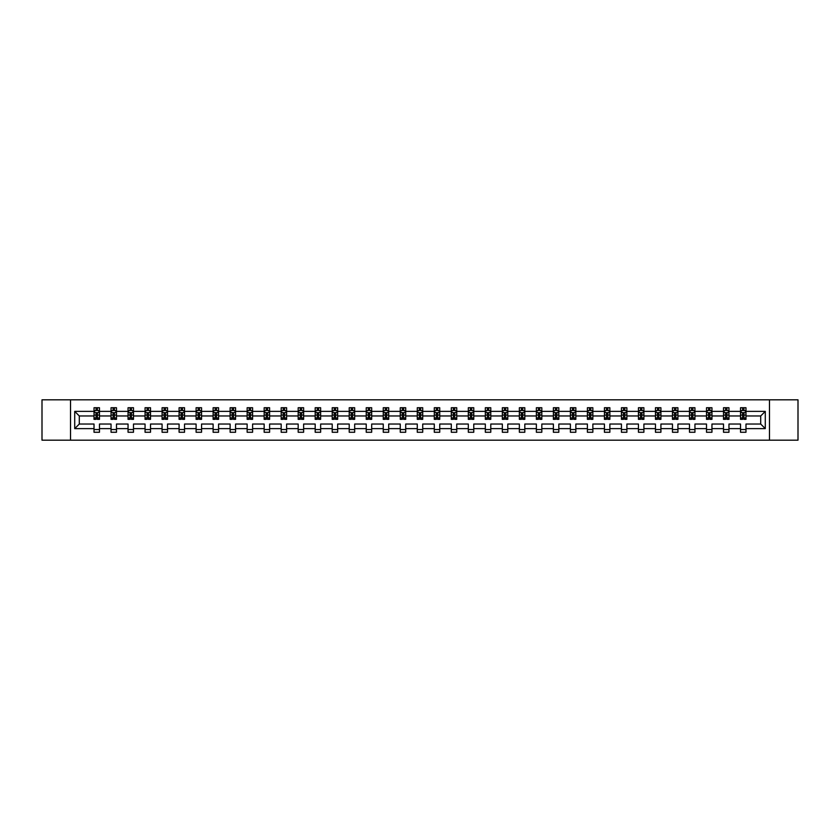 <?xml version="1.0" encoding="UTF-8"?>
<svg xmlns="http://www.w3.org/2000/svg" width="840" height="840" viewBox="0 0 840 840"><rect width="100%" height="100%" fill="white"/><g stroke="black" fill="none" stroke-linecap="round" stroke-linejoin="round"><path stroke-width="1.26" d="M769.482 399.819L42 399.819L42 440.181L798 440.181L798 399.819L769.482 399.819L769.482 440.181M745.983 428.62L745.983 424.032L760.704 424.032L765.282 428.62L745.983 428.62L745.983 432.264L740.523 432.264L740.523 428.62L728.962 428.62L728.962 432.264L723.513 432.264L723.513 428.62L711.952 428.62L711.952 432.264L706.503 432.264L706.503 428.62L694.943 428.62L694.943 432.264L689.482 432.264L689.482 428.62L677.922 428.62L677.922 432.264L672.473 432.264L672.473 428.62L660.912 428.62L660.912 432.264L655.462 432.264L655.462 428.62L643.902 428.62L643.902 432.264L638.442 432.264L638.442 428.62L626.881 428.62L626.881 432.264L621.432 432.264L621.432 428.62L609.872 428.62L609.872 432.264L604.422 432.264L604.422 428.62L592.861 428.62L592.861 432.264L587.401 432.264L587.401 428.62L575.841 428.62L575.841 432.264L570.392 432.264L570.392 428.62L558.831 428.62L558.831 432.264L553.381 432.264L553.381 428.62L541.821 428.62L541.821 432.264L536.371 432.264L536.371 428.62L524.811 428.62L524.811 432.264L519.351 432.264L519.351 428.62L507.791 428.62L507.791 432.264L502.341 432.264L502.341 428.62L490.781 428.62L490.781 432.264L485.331 432.264L485.331 428.62L473.771 428.62L473.771 432.264L468.31 432.264L468.31 428.62L456.75 428.62L456.75 432.264L451.3 432.264L451.3 428.62L439.74 428.62L439.74 432.264L434.291 432.264L434.291 428.62L422.73 428.62L422.73 432.264L417.27 432.264L417.27 428.62L405.709 428.62L405.709 432.264L400.26 432.264L400.26 428.62L388.7 428.62L388.7 432.264L383.25 432.264L383.25 428.62L371.69 428.62L371.69 432.264L366.23 432.264L366.23 428.62L354.669 428.62L354.669 432.264L349.219 432.264L349.219 428.62L337.659 428.62L337.659 432.264L332.209 432.264L332.209 428.62L320.649 428.62L320.649 432.264L315.189 432.264L315.189 428.62L303.629 428.62L303.629 432.264L298.179 432.264L298.179 428.62L286.619 428.62L286.619 432.264L281.169 432.264L281.169 428.62L269.608 428.62L269.608 432.264L264.159 432.264L264.159 428.62L252.599 428.62L252.599 432.264L247.139 432.264L247.139 428.62L235.578 428.62L235.578 432.264L230.129 432.264L230.129 428.62L218.568 428.62L218.568 432.264L213.119 432.264L213.119 428.62L201.558 428.62L201.558 432.264L196.098 432.264L196.098 428.62L184.537 428.62L184.537 432.264L179.088 432.264L179.088 428.62L167.528 428.62L167.528 432.264L162.078 432.264L162.078 428.62L150.518 428.62L150.518 432.264L145.058 432.264L145.058 428.62L133.497 428.62L133.497 432.264L128.048 432.264L128.048 428.62L116.487 428.62L116.487 432.264L111.038 432.264L111.038 428.62L99.477 428.62L99.477 432.264L94.017 432.264L94.017 428.62L74.718 428.62L74.718 411.38L94.017 411.38L94.017 407.736L99.477 407.736L99.477 411.38L111.038 411.38L111.038 407.736L116.487 407.736L116.487 411.38L128.048 411.38L128.048 407.736L133.497 407.736L133.497 411.38L145.058 411.38L145.058 407.736L150.518 407.736L150.518 411.38L162.078 411.38L162.078 407.736L167.528 407.736L167.528 411.38L179.088 411.38L179.088 407.736L184.537 407.736L184.537 411.38L196.098 411.38L196.098 407.736L201.558 407.736L201.558 411.38L213.119 411.38L213.119 407.736L218.568 407.736L218.568 411.38L230.129 411.38L230.129 407.736L235.578 407.736L235.578 411.38L247.139 411.38L247.139 407.736L252.599 407.736L252.599 411.38L264.159 411.38L264.159 407.736L269.608 407.736L269.608 411.38L281.169 411.38L281.169 407.736L286.619 407.736L286.619 411.38L298.179 411.38L298.179 407.736L303.629 407.736L303.629 411.38L315.189 411.38L315.189 407.736L320.649 407.736L320.649 411.38L332.209 411.38L332.209 407.736L337.659 407.736L337.659 411.38L349.219 411.38L349.219 407.736L354.669 407.736L354.669 411.38L366.23 411.38L366.23 407.736L371.69 407.736L371.69 411.38L383.25 411.38L383.25 407.736L388.7 407.736L388.7 411.38L400.26 411.38L400.26 407.736L405.709 407.736L405.709 411.38L417.27 411.38L417.27 407.736L422.73 407.736L422.73 411.38L434.291 411.38L434.291 407.736L439.74 407.736L439.74 411.38L451.3 411.38L451.3 407.736L456.75 407.736L456.75 411.38L468.31 411.38L468.31 407.736L473.771 407.736L473.771 411.38L485.331 411.38L485.331 407.736L490.781 407.736L490.781 411.38L502.341 411.38L502.341 407.736L507.791 407.736L507.791 411.38L519.351 411.38L519.351 407.736L524.811 407.736L524.811 411.38L536.371 411.38L536.371 407.736L541.821 407.736L541.821 411.38L553.381 411.38L553.381 407.736L558.831 407.736L558.831 411.38L570.392 411.38L570.392 407.736L575.841 407.736L575.841 411.38L587.401 411.38L587.401 407.736L592.861 407.736L592.861 411.38L604.422 411.38L604.422 407.736L609.872 407.736L609.872 411.38L621.432 411.38L621.432 407.736L626.881 407.736L626.881 411.38L638.442 411.38L638.442 407.736L643.902 407.736L643.902 411.38L655.462 411.38L655.462 407.736L660.912 407.736L660.912 411.38L672.473 411.38L672.473 407.736L677.922 407.736L677.922 411.38L689.482 411.38L689.482 407.736L694.943 407.736L694.943 411.38L706.503 411.38L706.503 407.736L711.952 407.736L711.952 411.38L723.513 411.38L723.513 407.736L728.962 407.736L728.962 411.38L740.523 411.38L740.523 407.736L745.983 407.736L745.983 411.38L765.282 411.38L765.282 428.62M70.518 440.181L70.518 399.819M740.523 411.38L740.523 415.968L728.962 415.968L728.962 411.38M728.962 428.62L728.962 424.032L740.523 424.032L740.523 428.62M723.513 411.38L723.513 415.968L711.952 415.968L711.952 411.38M711.952 428.62L711.952 424.032L723.513 424.032L723.513 428.62M706.503 411.38L706.503 415.968L694.943 415.968L694.943 411.38M694.943 428.62L694.943 424.032L706.503 424.032L706.503 428.62M689.482 411.38L689.482 415.968L677.922 415.968L677.922 411.38M677.922 428.62L677.922 424.032L689.482 424.032L689.482 428.62M672.473 411.38L672.473 415.968L660.912 415.968L660.912 411.38M660.912 428.62L660.912 424.032L672.473 424.032L672.473 428.62M655.462 411.38L655.462 415.968L643.902 415.968L643.902 411.38M643.902 428.62L643.902 424.032L655.462 424.032L655.462 428.62M638.442 411.38L638.442 415.968L626.881 415.968L626.881 411.38M626.881 428.62L626.881 424.032L638.442 424.032L638.442 428.62M621.432 411.38L621.432 415.968L609.872 415.968L609.872 411.38M609.872 428.62L609.872 424.032L621.432 424.032L621.432 428.62M604.422 411.38L604.422 415.968L592.861 415.968L592.861 411.38M592.861 428.62L592.861 424.032L604.422 424.032L604.422 428.62M587.401 411.38L587.401 415.968L575.841 415.968L575.841 411.38M575.841 428.62L575.841 424.032L587.401 424.032L587.401 428.62M570.392 411.38L570.392 415.968L558.831 415.968L558.831 411.38M558.831 428.62L558.831 424.032L570.392 424.032L570.392 428.62M553.381 411.38L553.381 415.968L541.821 415.968L541.821 411.38M541.821 428.62L541.821 424.032L553.381 424.032L553.381 428.62M536.371 411.38L536.371 415.968L524.811 415.968L524.811 411.38M524.811 428.62L524.811 424.032L536.371 424.032L536.371 428.62M519.351 411.38L519.351 415.968L507.791 415.968L507.791 411.38M507.791 428.62L507.791 424.032L519.351 424.032L519.351 428.62M502.341 411.38L502.341 415.968L490.781 415.968L490.781 411.38M490.781 428.62L490.781 424.032L502.341 424.032L502.341 428.62M485.331 411.38L485.331 415.968L473.771 415.968L473.771 411.38M473.771 428.62L473.771 424.032L485.331 424.032L485.331 428.62M468.31 411.38L468.31 415.968L456.75 415.968L456.75 411.38M456.75 428.62L456.75 424.032L468.31 424.032L468.31 428.62M451.3 411.38L451.3 415.968L439.74 415.968L439.74 411.38M439.74 428.62L439.74 424.032L451.3 424.032L451.3 428.62M434.291 411.38L434.291 415.968L422.73 415.968L422.73 411.38M422.73 428.62L422.73 424.032L434.291 424.032L434.291 428.62M417.27 411.38L417.27 415.968L405.709 415.968L405.709 411.38M405.709 428.62L405.709 424.032L417.27 424.032L417.27 428.62M400.26 411.38L400.26 415.968L388.7 415.968L388.7 411.38M388.7 428.62L388.7 424.032L400.26 424.032L400.26 428.62M383.25 411.38L383.25 415.968L371.69 415.968L371.69 411.38M371.69 428.62L371.69 424.032L383.25 424.032L383.25 428.62M366.23 411.38L366.23 415.968L354.669 415.968L354.669 411.38M354.669 428.62L354.669 424.032L366.23 424.032L366.23 428.62M349.219 411.38L349.219 415.968L337.659 415.968L337.659 411.38M337.659 428.62L337.659 424.032L349.219 424.032L349.219 428.62M332.209 411.38L332.209 415.968L320.649 415.968L320.649 411.38M320.649 428.62L320.649 424.032L332.209 424.032L332.209 428.62M315.189 411.38L315.189 415.968L303.629 415.968L303.629 411.38M303.629 428.62L303.629 424.032L315.189 424.032L315.189 428.62M298.179 411.38L298.179 415.968L286.619 415.968L286.619 411.38M286.619 428.62L286.619 424.032L298.179 424.032L298.179 428.62M281.169 411.38L281.169 415.968L269.608 415.968L269.608 411.38M269.608 428.62L269.608 424.032L281.169 424.032L281.169 428.62M264.159 411.38L264.159 415.968L252.599 415.968L252.599 411.38M252.599 428.62L252.599 424.032L264.159 424.032L264.159 428.62M247.139 411.38L247.139 415.968L235.578 415.968L235.578 411.38M235.578 428.62L235.578 424.032L247.139 424.032L247.139 428.62M230.129 411.38L230.129 415.968L218.568 415.968L218.568 411.38M218.568 428.62L218.568 424.032L230.129 424.032L230.129 428.62M213.119 411.38L213.119 415.968L201.558 415.968L201.558 411.38M201.558 428.62L201.558 424.032L213.119 424.032L213.119 428.62M196.098 411.38L196.098 415.968L184.537 415.968L184.537 411.38M184.537 428.62L184.537 424.032L196.098 424.032L196.098 428.62M179.088 411.38L179.088 415.968L167.528 415.968L167.528 411.38M167.528 428.62L167.528 424.032L179.088 424.032L179.088 428.62M162.078 411.38L162.078 415.968L150.518 415.968L150.518 411.38M150.518 428.62L150.518 424.032L162.078 424.032L162.078 428.62M145.058 411.38L145.058 415.968L133.497 415.968L133.497 411.38M133.497 428.62L133.497 424.032L145.058 424.032L145.058 428.62M128.048 411.38L128.048 415.968L116.487 415.968L116.487 411.38M116.487 428.62L116.487 424.032L128.048 424.032L128.048 428.62M111.038 411.38L111.038 415.968L99.477 415.968L99.477 411.38M99.477 428.62L99.477 424.032L111.038 424.032L111.038 428.62M94.017 411.38L94.017 415.968L79.296 415.968L79.296 424.032L94.017 424.032L94.017 428.62M74.718 411.38L79.296 415.968M760.704 424.032L760.704 415.968L745.983 415.968L745.983 411.38M742.602 410.456L743.904 410.456M725.582 410.456L726.894 410.456M708.572 410.456L709.884 410.456M691.562 410.456L692.864 410.456M674.541 410.456L675.853 410.456M657.531 410.456L658.844 410.456M640.521 410.456L641.823 410.456M623.5 410.456L624.813 410.456M606.49 410.456L607.803 410.456M589.481 410.456L590.783 410.456M572.46 410.456L573.773 410.456M555.45 410.456L556.763 410.456M538.44 410.456L539.752 410.456M521.43 410.456L522.732 410.456M504.409 410.456L505.722 410.456M487.4 410.456L488.712 410.456M470.39 410.456L471.692 410.456M453.369 410.456L454.681 410.456M436.359 410.456L437.671 410.456M419.349 410.456L420.651 410.456M402.329 410.456L403.641 410.456M385.319 410.456L386.631 410.456M368.308 410.456L369.611 410.456M351.288 410.456L352.601 410.456M334.278 410.456L335.591 410.456M317.268 410.456L318.57 410.456M300.248 410.456L301.56 410.456M283.238 410.456L284.55 410.456M266.228 410.456L267.54 410.456M249.218 410.456L250.52 410.456M232.197 410.456L233.51 410.456M215.187 410.456L216.5 410.456M198.177 410.456L199.479 410.456M181.157 410.456L182.469 410.456M164.147 410.456L165.459 410.456M147.137 410.456L148.439 410.456M130.116 410.456L131.429 410.456M113.106 410.456L114.419 410.456M96.096 410.456L97.398 410.456M94.017 429.544L99.477 429.544M111.038 429.544L116.487 429.544M128.048 429.544L133.497 429.544M145.058 429.544L150.518 429.544M162.078 429.544L167.528 429.544M179.088 429.544L184.537 429.544M196.098 429.544L201.558 429.544M213.119 429.544L218.568 429.544M230.129 429.544L235.578 429.544M247.139 429.544L252.599 429.544M264.159 429.544L269.608 429.544M281.169 429.544L286.619 429.544M298.179 429.544L303.629 429.544M315.189 429.544L320.649 429.544M332.209 429.544L337.659 429.544M349.219 429.544L354.669 429.544M366.23 429.544L371.69 429.544M383.25 429.544L388.7 429.544M400.26 429.544L405.709 429.544M417.27 429.544L422.73 429.544M434.291 429.544L439.74 429.544M451.3 429.544L456.75 429.544M468.31 429.544L473.771 429.544M485.331 429.544L490.781 429.544M502.341 429.544L507.791 429.544M519.351 429.544L524.811 429.544M536.371 429.544L541.821 429.544M553.381 429.544L558.831 429.544M570.392 429.544L575.841 429.544M587.401 429.544L592.861 429.544M604.422 429.544L609.872 429.544M621.432 429.544L626.881 429.544M638.442 429.544L643.902 429.544M655.462 429.544L660.912 429.544M672.473 429.544L677.922 429.544M689.482 429.544L694.943 429.544M706.503 429.544L711.952 429.544M723.513 429.544L728.962 429.544M740.523 429.544L745.983 429.544M79.296 424.032L74.718 428.62M765.282 411.38L760.704 415.968M97.398 409.154L96.096 409.154M95.046 410.644L94.017 410.644L94.017 407.736L96.096 407.736L94.017 407.736M94.017 417.974L94.017 419.349L96.096 419.349L96.096 417.974L94.017 417.974L94.017 415.968M99.477 415.968L99.477 419.349L97.398 419.349L97.398 413.511L96.096 413.511L96.096 417.974M98.448 410.644L99.477 410.644L99.477 407.736L97.398 407.736L99.477 407.736M99.477 412.692L98.385 410.508L95.109 410.508L94.017 412.692M96.096 410.508L96.096 407.736M97.398 407.736L97.398 410.508M114.419 409.154L113.106 409.154M112.056 410.644L111.038 410.644L111.038 407.736L113.106 407.736L111.038 407.736M111.038 417.974L111.038 419.349L113.106 419.349L113.106 417.974L111.038 417.974L111.038 415.968M116.487 415.968L116.487 419.349L114.419 419.349L114.419 413.511L113.106 413.511L113.106 417.974M115.458 410.644L116.487 410.644L116.487 407.736L114.419 407.736L116.487 407.736M116.487 412.692L115.395 410.508L112.13 410.508L111.038 412.692M113.106 410.508L113.106 407.736M114.419 407.736L114.419 410.508M131.429 409.154L130.116 409.154M129.077 410.644L128.048 410.644L128.048 407.736L130.116 407.736L128.048 407.736M128.048 417.974L128.048 419.349L130.116 419.349L130.116 417.974L128.048 417.974L128.048 415.968M133.497 415.968L133.497 419.349L131.429 419.349L131.429 413.511L130.116 413.511L130.116 417.974M132.478 410.644L133.497 410.644L133.497 407.736L131.429 407.736L133.497 407.736M133.497 412.692L132.416 410.508L129.139 410.508L128.048 412.692M130.116 410.508L130.116 407.736M131.429 407.736L131.429 410.508M148.439 409.154L147.137 409.154M146.087 410.644L145.058 410.644L145.058 407.736L147.137 407.736L145.058 407.736M145.058 417.974L145.058 419.349L147.137 419.349L147.137 417.974L145.058 417.974L145.058 415.968M150.518 415.968L150.518 419.349L148.439 419.349L148.439 413.511L147.137 413.511L147.137 417.974M149.489 410.644L150.518 410.644L150.518 407.736L148.439 407.736L150.518 407.736M150.518 412.692L149.425 410.508L146.15 410.508L145.058 412.692M147.137 410.508L147.137 407.736M148.439 407.736L148.439 410.508M165.459 409.154L164.147 409.154M163.097 410.644L162.078 410.644L162.078 407.736L164.147 407.736L162.078 407.736M162.078 417.974L162.078 419.349L164.147 419.349L164.147 417.974L162.078 417.974L162.078 415.968M167.528 415.968L167.528 419.349L165.459 419.349L165.459 413.511L164.147 413.511L164.147 417.974M166.499 410.644L167.528 410.644L167.528 407.736L165.459 407.736L167.528 407.736M167.528 412.692L166.435 410.508L163.17 410.508L162.078 412.692M164.147 410.508L164.147 407.736M165.459 407.736L165.459 410.508M182.469 409.154L181.157 409.154M180.117 410.644L179.088 410.644L179.088 407.736L181.157 407.736L179.088 407.736M179.088 417.974L179.088 419.349L181.157 419.349L181.157 417.974L179.088 417.974L179.088 415.968M184.537 415.968L184.537 419.349L182.469 419.349L182.469 413.511L181.157 413.511L181.157 417.974M183.519 410.644L184.537 410.644L184.537 407.736L182.469 407.736L184.537 407.736M184.537 412.692L183.446 410.508L180.18 410.508L179.088 412.692M181.157 410.508L181.157 407.736M182.469 407.736L182.469 410.508M199.479 409.154L198.177 409.154M197.127 410.644L196.098 410.644L196.098 407.736L198.177 407.736L196.098 407.736M196.098 417.974L196.098 419.349L198.177 419.349L198.177 417.974L196.098 417.974L196.098 415.968M201.558 415.968L201.558 419.349L199.479 419.349L199.479 413.511L198.177 413.511L198.177 417.974M200.529 410.644L201.558 410.644L201.558 407.736L199.479 407.736L201.558 407.736M201.558 412.692L200.466 410.508L197.19 410.508L196.098 412.692M198.177 410.508L198.177 407.736M199.479 407.736L199.479 410.508M216.5 409.154L215.187 409.154M214.137 410.644L213.119 410.644L213.119 407.736L215.187 407.736L213.119 407.736M213.119 417.974L213.119 419.349L215.187 419.349L215.187 417.974L213.119 417.974L213.119 415.968M218.568 415.968L218.568 419.349L216.5 419.349L216.5 413.511L215.187 413.511L215.187 417.974M217.539 410.644L218.568 410.644L218.568 407.736L216.5 407.736L218.568 407.736M218.568 412.692L217.476 410.508L214.2 410.508L213.119 412.692M215.187 410.508L215.187 407.736M216.5 407.736L216.5 410.508M233.51 409.154L232.197 409.154M231.158 410.644L230.129 410.644L230.129 407.736L232.197 407.736L230.129 407.736M230.129 417.974L230.129 419.349L232.197 419.349L232.197 417.974L230.129 417.974L230.129 415.968M235.578 415.968L235.578 419.349L233.51 419.349L233.51 413.511L232.197 413.511L232.197 417.974M234.559 410.644L235.578 410.644L235.578 407.736L233.51 407.736L235.578 407.736M235.578 412.692L234.486 410.508L231.221 410.508L230.129 412.692M232.197 410.508L232.197 407.736M233.51 407.736L233.51 410.508M250.52 409.154L249.218 409.154M248.168 410.644L247.139 410.644L247.139 407.736L249.218 407.736L247.139 407.736M247.139 417.974L247.139 419.349L249.218 419.349L249.218 417.974L247.139 417.974L247.139 415.968M252.599 415.968L252.599 419.349L250.52 419.349L250.52 413.511L249.218 413.511L249.218 417.974M251.57 410.644L252.599 410.644L252.599 407.736L250.52 407.736L252.599 407.736M252.599 412.692L251.507 410.508L248.231 410.508L247.139 412.692M249.218 410.508L249.218 407.736M250.52 407.736L250.52 410.508M267.54 409.154L266.228 409.154M265.178 410.644L264.159 410.644L264.159 407.736L266.228 407.736L264.159 407.736M264.159 417.974L264.159 419.349L266.228 419.349L266.228 417.974L264.159 417.974L264.159 415.968M269.608 415.968L269.608 419.349L267.54 419.349L267.54 413.511L266.228 413.511L266.228 417.974M268.579 410.644L269.608 410.644L269.608 407.736L267.54 407.736L269.608 407.736M269.608 412.692L268.517 410.508L265.24 410.508L264.159 412.692M266.228 410.508L266.228 407.736M267.54 407.736L267.54 410.508M284.55 409.154L283.238 409.154M282.188 410.644L281.169 410.644L281.169 407.736L283.238 407.736L281.169 407.736M281.169 417.974L281.169 419.349L283.238 419.349L283.238 417.974L281.169 417.974L281.169 415.968M286.619 415.968L286.619 419.349L284.55 419.349L284.55 413.511L283.238 413.511L283.238 417.974M285.6 410.644L286.619 410.644L286.619 407.736L284.55 407.736L286.619 407.736M286.619 412.692L285.526 410.508L282.261 410.508L281.169 412.692M283.238 410.508L283.238 407.736M284.55 407.736L284.55 410.508M301.56 409.154L300.248 409.154M299.208 410.644L298.179 410.644L298.179 407.736L300.248 407.736L298.179 407.736M298.179 417.974L298.179 419.349L300.248 419.349L300.248 417.974L298.179 417.974L298.179 415.968M303.629 415.968L303.629 419.349L301.56 419.349L301.56 413.511L300.248 413.511L300.248 417.974M302.61 410.644L303.629 410.644L303.629 407.736L301.56 407.736L303.629 407.736M303.629 412.692L302.547 410.508L299.271 410.508L298.179 412.692M300.248 410.508L300.248 407.736M301.56 407.736L301.56 410.508M318.57 409.154L317.268 409.154M316.218 410.644L315.189 410.644L315.189 407.736L317.268 407.736L315.189 407.736M315.189 417.974L315.189 419.349L317.268 419.349L317.268 417.974L315.189 417.974L315.189 415.968M320.649 415.968L320.649 419.349L318.57 419.349L318.57 413.511L317.268 413.511L317.268 417.974M319.62 410.644L320.649 410.644L320.649 407.736L318.57 407.736L320.649 407.736M320.649 412.692L319.557 410.508L316.281 410.508L315.189 412.692M317.268 410.508L317.268 407.736M318.57 407.736L318.57 410.508M335.591 409.154L334.278 409.154M333.228 410.644L332.209 410.644L332.209 407.736L334.278 407.736L332.209 407.736M332.209 417.974L332.209 419.349L334.278 419.349L334.278 417.974L332.209 417.974L332.209 415.968M337.659 415.968L337.659 419.349L335.591 419.349L335.591 413.511L334.278 413.511L334.278 417.974M336.63 410.644L337.659 410.644L337.659 407.736L335.591 407.736L337.659 407.736M337.659 412.692L336.567 410.508L333.302 410.508L332.209 412.692M334.278 410.508L334.278 407.736M335.591 407.736L335.591 410.508M352.601 409.154L351.288 409.154M350.249 410.644L349.219 410.644L349.219 407.736L351.288 407.736L349.219 407.736M349.219 417.974L349.219 419.349L351.288 419.349L351.288 417.974L349.219 417.974L349.219 415.968M354.669 415.968L354.669 419.349L352.601 419.349L352.601 413.511L351.288 413.511L351.288 417.974M353.651 410.644L354.669 410.644L354.669 407.736L352.601 407.736L354.669 407.736M354.669 412.692L353.588 410.508L350.312 410.508L349.219 412.692M351.288 410.508L351.288 407.736M352.601 407.736L352.601 410.508M369.611 409.154L368.308 409.154M367.258 410.644L366.23 410.644L366.23 407.736L368.308 407.736L366.23 407.736M366.23 417.974L366.23 419.349L368.308 419.349L368.308 417.974L366.23 417.974L366.23 415.968M371.69 415.968L371.69 419.349L369.611 419.349L369.611 413.511L368.308 413.511L368.308 417.974M370.661 410.644L371.69 410.644L371.69 407.736L369.611 407.736L371.69 407.736M371.69 412.692L370.598 410.508L367.322 410.508L366.23 412.692M368.308 410.508L368.308 407.736M369.611 407.736L369.611 410.508M386.631 409.154L385.319 409.154M384.269 410.644L383.25 410.644L383.25 407.736L385.319 407.736L383.25 407.736M383.25 417.974L383.25 419.349L385.319 419.349L385.319 417.974L383.25 417.974L383.25 415.968M388.7 415.968L388.7 419.349L386.631 419.349L386.631 413.511L385.319 413.511L385.319 417.974M387.671 410.644L388.7 410.644L388.7 407.736L386.631 407.736L388.7 407.736M388.7 412.692L387.608 410.508L384.342 410.508L383.25 412.692M385.319 410.508L385.319 407.736M386.631 407.736L386.631 410.508M403.641 409.154L402.329 409.154M401.289 410.644L400.26 410.644L400.26 407.736L402.329 407.736L400.26 407.736M400.26 417.974L400.26 419.349L402.329 419.349L402.329 417.974L400.26 417.974L400.26 415.968M405.709 415.968L405.709 419.349L403.641 419.349L403.641 413.511L402.329 413.511L402.329 417.974M404.691 410.644L405.709 410.644L405.709 407.736L403.641 407.736L405.709 407.736M405.709 412.692L404.618 410.508L401.352 410.508L400.26 412.692M402.329 410.508L402.329 407.736M403.641 407.736L403.641 410.508M420.651 409.154L419.349 409.154M418.299 410.644L417.27 410.644L417.27 407.736L419.349 407.736L417.27 407.736M417.27 417.974L417.27 419.349L419.349 419.349L419.349 417.974L417.27 417.974L417.27 415.968M422.73 415.968L422.73 419.349L420.651 419.349L420.651 413.511L419.349 413.511L419.349 417.974M421.701 410.644L422.73 410.644L422.73 407.736L420.651 407.736L422.73 407.736M422.73 412.692L421.638 410.508L418.362 410.508L417.27 412.692M419.349 410.508L419.349 407.736M420.651 407.736L420.651 410.508M437.671 409.154L436.359 409.154M435.309 410.644L434.291 410.644L434.291 407.736L436.359 407.736L434.291 407.736M434.291 417.974L434.291 419.349L436.359 419.349L436.359 417.974L434.291 417.974L434.291 415.968M439.74 415.968L439.74 419.349L437.671 419.349L437.671 413.511L436.359 413.511L436.359 417.974M438.711 410.644L439.74 410.644L439.74 407.736L437.671 407.736L439.74 407.736M439.74 412.692L438.648 410.508L435.382 410.508L434.291 412.692M436.359 410.508L436.359 407.736M437.671 407.736L437.671 410.508M454.681 409.154L453.369 409.154M452.33 410.644L451.3 410.644L451.3 407.736L453.369 407.736L451.3 407.736M451.3 417.974L451.3 419.349L453.369 419.349L453.369 417.974L451.3 417.974L451.3 415.968M456.75 415.968L456.75 419.349L454.681 419.349L454.681 413.511L453.369 413.511L453.369 417.974M455.731 410.644L456.75 410.644L456.75 407.736L454.681 407.736L456.75 407.736M456.75 412.692L455.658 410.508L452.393 410.508L451.3 412.692M453.369 410.508L453.369 407.736M454.681 407.736L454.681 410.508M471.692 409.154L470.39 409.154M469.34 410.644L468.31 410.644L468.31 407.736L470.39 407.736L468.31 407.736M468.31 417.974L468.31 419.349L470.39 419.349L470.39 417.974L468.31 417.974L468.31 415.968M473.771 415.968L473.771 419.349L471.692 419.349L471.692 413.511L470.39 413.511L470.39 417.974M472.742 410.644L473.771 410.644L473.771 407.736L471.692 407.736L473.771 407.736M473.771 412.692L472.679 410.508L469.403 410.508L468.31 412.692M470.39 410.508L470.39 407.736M471.692 407.736L471.692 410.508M488.712 409.154L487.4 409.154M486.35 410.644L485.331 410.644L485.331 407.736L487.4 407.736L485.331 407.736M485.331 417.974L485.331 419.349L487.4 419.349L487.4 417.974L485.331 417.974L485.331 415.968M490.781 415.968L490.781 419.349L488.712 419.349L488.712 413.511L487.4 413.511L487.4 417.974M489.752 410.644L490.781 410.644L490.781 407.736L488.712 407.736L490.781 407.736M490.781 412.692L489.689 410.508L486.413 410.508L485.331 412.692M487.4 410.508L487.4 407.736M488.712 407.736L488.712 410.508M505.722 409.154L504.409 409.154M503.37 410.644L502.341 410.644L502.341 407.736L504.409 407.736L502.341 407.736M502.341 417.974L502.341 419.349L504.409 419.349L504.409 417.974L502.341 417.974L502.341 415.968M507.791 415.968L507.791 419.349L505.722 419.349L505.722 413.511L504.409 413.511L504.409 417.974M506.772 410.644L507.791 410.644L507.791 407.736L505.722 407.736L507.791 407.736M507.791 412.692L506.699 410.508L503.433 410.508L502.341 412.692M504.409 410.508L504.409 407.736M505.722 407.736L505.722 410.508M522.732 409.154L521.43 409.154M520.38 410.644L519.351 410.644L519.351 407.736L521.43 407.736L519.351 407.736M519.351 417.974L519.351 419.349L521.43 419.349L521.43 417.974L519.351 417.974L519.351 415.968M524.811 415.968L524.811 419.349L522.732 419.349L522.732 413.511L521.43 413.511L521.43 417.974M523.782 410.644L524.811 410.644L524.811 407.736L522.732 407.736L524.811 407.736M524.811 412.692L523.719 410.508L520.443 410.508L519.351 412.692M521.43 410.508L521.43 407.736M522.732 407.736L522.732 410.508M539.752 409.154L538.44 409.154M537.39 410.644L536.371 410.644L536.371 407.736L538.44 407.736L536.371 407.736M536.371 417.974L536.371 419.349L538.44 419.349L538.44 417.974L536.371 417.974L536.371 415.968M541.821 415.968L541.821 419.349L539.752 419.349L539.752 413.511L538.44 413.511L538.44 417.974M540.792 410.644L541.821 410.644L541.821 407.736L539.752 407.736L541.821 407.736M541.821 412.692L540.729 410.508L537.453 410.508L536.371 412.692M538.44 410.508L538.44 407.736M539.752 407.736L539.752 410.508M556.763 409.154L555.45 409.154M554.4 410.644L553.381 410.644L553.381 407.736L555.45 407.736L553.381 407.736M553.381 417.974L553.381 419.349L555.45 419.349L555.45 417.974L553.381 417.974L553.381 415.968M558.831 415.968L558.831 419.349L556.763 419.349L556.763 413.511L555.45 413.511L555.45 417.974M557.812 410.644L558.831 410.644L558.831 407.736L556.763 407.736L558.831 407.736M558.831 412.692L557.739 410.508L554.474 410.508L553.381 412.692M555.45 410.508L555.45 407.736M556.763 407.736L556.763 410.508M573.773 409.154L572.46 409.154M571.421 410.644L570.392 410.644L570.392 407.736L572.46 407.736L570.392 407.736M570.392 417.974L570.392 419.349L572.46 419.349L572.46 417.974L570.392 417.974L570.392 415.968M575.841 415.968L575.841 419.349L573.773 419.349L573.773 413.511L572.46 413.511L572.46 417.974M574.823 410.644L575.841 410.644L575.841 407.736L573.773 407.736L575.841 407.736M575.841 412.692L574.76 410.508L571.484 410.508L570.392 412.692M572.46 410.508L572.46 407.736M573.773 407.736L573.773 410.508M590.783 409.154L589.481 409.154M588.43 410.644L587.401 410.644L587.401 407.736L589.481 407.736L587.401 407.736M587.401 417.974L587.401 419.349L589.481 419.349L589.481 417.974L587.401 417.974L587.401 415.968M592.861 415.968L592.861 419.349L590.783 419.349L590.783 413.511L589.481 413.511L589.481 417.974M591.832 410.644L592.861 410.644L592.861 407.736L590.783 407.736L592.861 407.736M592.861 412.692L591.77 410.508L588.494 410.508L587.401 412.692M589.481 410.508L589.481 407.736M590.783 407.736L590.783 410.508M607.803 409.154L606.49 409.154M605.441 410.644L604.422 410.644L604.422 407.736L606.49 407.736L604.422 407.736M604.422 417.974L604.422 419.349L606.49 419.349L606.49 417.974L604.422 417.974L604.422 415.968M609.872 415.968L609.872 419.349L607.803 419.349L607.803 413.511L606.49 413.511L606.49 417.974M608.843 410.644L609.872 410.644L609.872 407.736L607.803 407.736L609.872 407.736M609.872 412.692L608.779 410.508L605.514 410.508L604.422 412.692M606.49 410.508L606.49 407.736M607.803 407.736L607.803 410.508M624.813 409.154L623.5 409.154M622.461 410.644L621.432 410.644L621.432 407.736L623.5 407.736L621.432 407.736M621.432 417.974L621.432 419.349L623.5 419.349L623.5 417.974L621.432 417.974L621.432 415.968M626.881 415.968L626.881 419.349L624.813 419.349L624.813 413.511L623.5 413.511L623.5 417.974M625.863 410.644L626.881 410.644L626.881 407.736L624.813 407.736L626.881 407.736M626.881 412.692L625.8 410.508L622.524 410.508L621.432 412.692M623.5 410.508L623.5 407.736M624.813 407.736L624.813 410.508M641.823 409.154L640.521 409.154M639.471 410.644L638.442 410.644L638.442 407.736L640.521 407.736L638.442 407.736M638.442 417.974L638.442 419.349L640.521 419.349L640.521 417.974L638.442 417.974L638.442 415.968M643.902 415.968L643.902 419.349L641.823 419.349L641.823 413.511L640.521 413.511L640.521 417.974M642.873 410.644L643.902 410.644L643.902 407.736L641.823 407.736L643.902 407.736M643.902 412.692L642.81 410.508L639.534 410.508L638.442 412.692M640.521 410.508L640.521 407.736M641.823 407.736L641.823 410.508M658.844 409.154L657.531 409.154M656.481 410.644L655.462 410.644L655.462 407.736L657.531 407.736L655.462 407.736M655.462 417.974L655.462 419.349L657.531 419.349L657.531 417.974L655.462 417.974L655.462 415.968M660.912 415.968L660.912 419.349L658.844 419.349L658.844 413.511L657.531 413.511L657.531 417.974M659.883 410.644L660.912 410.644L660.912 407.736L658.844 407.736L660.912 407.736M660.912 412.692L659.82 410.508L656.554 410.508L655.462 412.692M657.531 410.508L657.531 407.736M658.844 407.736L658.844 410.508M675.853 409.154L674.541 409.154M673.501 410.644L672.473 410.644L672.473 407.736L674.541 407.736L672.473 407.736M672.473 417.974L672.473 419.349L674.541 419.349L674.541 417.974L672.473 417.974L672.473 415.968M677.922 415.968L677.922 419.349L675.853 419.349L675.853 413.511L674.541 413.511L674.541 417.974M676.904 410.644L677.922 410.644L677.922 407.736L675.853 407.736L677.922 407.736M677.922 412.692L676.83 410.508L673.565 410.508L672.473 412.692M674.541 410.508L674.541 407.736M675.853 407.736L675.853 410.508M692.864 409.154L691.562 409.154M690.512 410.644L689.482 410.644L689.482 407.736L691.562 407.736L689.482 407.736M689.482 417.974L689.482 419.349L691.562 419.349L691.562 417.974L689.482 417.974L689.482 415.968M694.943 415.968L694.943 419.349L692.864 419.349L692.864 413.511L691.562 413.511L691.562 417.974M693.913 410.644L694.943 410.644L694.943 407.736L692.864 407.736L694.943 407.736M694.943 412.692L693.851 410.508L690.575 410.508L689.482 412.692M691.562 410.508L691.562 407.736M692.864 407.736L692.864 410.508M709.884 409.154L708.572 409.154M707.522 410.644L706.503 410.644L706.503 407.736L708.572 407.736L706.503 407.736M706.503 417.974L706.503 419.349L708.572 419.349L708.572 417.974L706.503 417.974L706.503 415.968M711.952 415.968L711.952 419.349L709.884 419.349L709.884 413.511L708.572 413.511L708.572 417.974M710.924 410.644L711.952 410.644L711.952 407.736L709.884 407.736L711.952 407.736M711.952 412.692L710.861 410.508L707.585 410.508L706.503 412.692M708.572 410.508L708.572 407.736M709.884 407.736L709.884 410.508M726.894 409.154L725.582 409.154M724.542 410.644L723.513 410.644L723.513 407.736L725.582 407.736L723.513 407.736M723.513 417.974L723.513 419.349L725.582 419.349L725.582 417.974L723.513 417.974L723.513 415.968M728.962 415.968L728.962 419.349L726.894 419.349L726.894 413.511L725.582 413.511L725.582 417.974M727.944 410.644L728.962 410.644L728.962 407.736L726.894 407.736L728.962 407.736M728.962 412.692L727.871 410.508L724.605 410.508L723.513 412.692M725.582 410.508L725.582 407.736M726.894 407.736L726.894 410.508M743.904 409.154L742.602 409.154M741.552 410.644L740.523 410.644L740.523 407.736L742.602 407.736L740.523 407.736M740.523 417.974L740.523 419.349L742.602 419.349L742.602 417.974L740.523 417.974L740.523 415.968M745.983 415.968L745.983 419.349L743.904 419.349L743.904 413.511L742.602 413.511L742.602 417.974M744.954 410.644L745.983 410.644L745.983 407.736L743.904 407.736L745.983 407.736M745.983 412.692L744.891 410.508L741.615 410.508L740.523 412.692M742.602 410.508L742.602 407.736M743.904 407.736L743.904 410.508M99.445 412.64L94.048 412.64M99.477 417.974L97.398 417.974M96.096 415.055L94.017 415.055M99.477 415.055L97.398 415.055M97.398 409.846L96.096 409.846M116.456 412.64L111.058 412.64M116.487 417.974L114.419 417.974M113.106 415.055L111.038 415.055M116.487 415.055L114.419 415.055M114.419 409.846L113.106 409.846M133.476 412.64L128.079 412.64M133.497 417.974L131.429 417.974M130.116 415.055L128.048 415.055M133.497 415.055L131.429 415.055M131.429 409.846L130.116 409.846M150.486 412.64L145.089 412.64M150.518 417.974L148.439 417.974M147.137 415.055L145.058 415.055M150.518 415.055L148.439 415.055M148.439 409.846L147.137 409.846M167.496 412.64L162.099 412.64M167.528 417.974L165.459 417.974M164.147 415.055L162.078 415.055M167.528 415.055L165.459 415.055M165.459 409.846L164.147 409.846M184.517 412.64L179.12 412.64M184.537 417.974L182.469 417.974M181.157 415.055L179.088 415.055M184.537 415.055L182.469 415.055M182.469 409.846L181.157 409.846M201.527 412.64L196.13 412.64M201.558 417.974L199.479 417.974M198.177 415.055L196.098 415.055M201.558 415.055L199.479 415.055M199.479 409.846L198.177 409.846M218.537 412.64L213.14 412.64M218.568 417.974L216.5 417.974M215.187 415.055L213.119 415.055M218.568 415.055L216.5 415.055M216.5 409.846L215.187 409.846M235.557 412.64L230.16 412.64M235.578 417.974L233.51 417.974M232.197 415.055L230.129 415.055M235.578 415.055L233.51 415.055M233.51 409.846L232.197 409.846M252.567 412.64L247.17 412.64M252.599 417.974L250.52 417.974M249.218 415.055L247.139 415.055M252.599 415.055L250.52 415.055M250.52 409.846L249.218 409.846M269.577 412.64L264.18 412.64M269.608 417.974L267.54 417.974M266.228 415.055L264.159 415.055M269.608 415.055L267.54 415.055M267.54 409.846L266.228 409.846M286.598 412.64L281.19 412.64M286.619 417.974L284.55 417.974M283.238 415.055L281.169 415.055M286.619 415.055L284.55 415.055M284.55 409.846L283.238 409.846M303.608 412.64L298.211 412.64M303.629 417.974L301.56 417.974M300.248 415.055L298.179 415.055M303.629 415.055L301.56 415.055M301.56 409.846L300.248 409.846M320.618 412.64L315.221 412.64M320.649 417.974L318.57 417.974M317.268 415.055L315.189 415.055M320.649 415.055L318.57 415.055M318.57 409.846L317.268 409.846M337.638 412.64L332.231 412.64M337.659 417.974L335.591 417.974M334.278 415.055L332.209 415.055M337.659 415.055L335.591 415.055M335.591 409.846L334.278 409.846M354.648 412.64L349.251 412.64M354.669 417.974L352.601 417.974M351.288 415.055L349.219 415.055M354.669 415.055L352.601 415.055M352.601 409.846L351.288 409.846M371.658 412.64L366.261 412.64M371.69 417.974L369.611 417.974M368.308 415.055L366.23 415.055M371.69 415.055L369.611 415.055M369.611 409.846L368.308 409.846M388.668 412.64L383.271 412.64M388.7 417.974L386.631 417.974M385.319 415.055L383.25 415.055M388.7 415.055L386.631 415.055M386.631 409.846L385.319 409.846M405.689 412.64L400.292 412.64M405.709 417.974L403.641 417.974M402.329 415.055L400.26 415.055M405.709 415.055L403.641 415.055M403.641 409.846L402.329 409.846M422.699 412.64L417.302 412.64M422.73 417.974L420.651 417.974M419.349 415.055L417.27 415.055M422.73 415.055L420.651 415.055M420.651 409.846L419.349 409.846M439.709 412.64L434.312 412.64M439.74 417.974L437.671 417.974M436.359 415.055L434.291 415.055M439.74 415.055L437.671 415.055M437.671 409.846L436.359 409.846M456.729 412.64L451.332 412.64M456.75 417.974L454.681 417.974M453.369 415.055L451.3 415.055M456.75 415.055L454.681 415.055M454.681 409.846L453.369 409.846M473.739 412.64L468.342 412.64M473.771 417.974L471.692 417.974M470.39 415.055L468.31 415.055M473.771 415.055L471.692 415.055M471.692 409.846L470.39 409.846M490.749 412.64L485.352 412.64M490.781 417.974L488.712 417.974M487.4 415.055L485.331 415.055M490.781 415.055L488.712 415.055M488.712 409.846L487.4 409.846M507.769 412.64L502.362 412.64M507.791 417.974L505.722 417.974M504.409 415.055L502.341 415.055M507.791 415.055L505.722 415.055M505.722 409.846L504.409 409.846M524.78 412.64L519.383 412.64M524.811 417.974L522.732 417.974M521.43 415.055L519.351 415.055M524.811 415.055L522.732 415.055M522.732 409.846L521.43 409.846M541.79 412.64L536.393 412.64M541.821 417.974L539.752 417.974M538.44 415.055L536.371 415.055M541.821 415.055L539.752 415.055M539.752 409.846L538.44 409.846M558.81 412.64L553.403 412.64M558.831 417.974L556.763 417.974M555.45 415.055L553.381 415.055M558.831 415.055L556.763 415.055M556.763 409.846L555.45 409.846M575.82 412.64L570.423 412.64M575.841 417.974L573.773 417.974M572.46 415.055L570.392 415.055M575.841 415.055L573.773 415.055M573.773 409.846L572.46 409.846M592.83 412.64L587.433 412.64M592.861 417.974L590.783 417.974M589.481 415.055L587.401 415.055M592.861 415.055L590.783 415.055M590.783 409.846L589.481 409.846M609.84 412.64L604.443 412.64M609.872 417.974L607.803 417.974M606.49 415.055L604.422 415.055M609.872 415.055L607.803 415.055M607.803 409.846L606.49 409.846M626.861 412.64L621.464 412.64M626.881 417.974L624.813 417.974M623.5 415.055L621.432 415.055M626.881 415.055L624.813 415.055M624.813 409.846L623.5 409.846M643.871 412.64L638.474 412.64M643.902 417.974L641.823 417.974M640.521 415.055L638.442 415.055M643.902 415.055L641.823 415.055M641.823 409.846L640.521 409.846M660.88 412.64L655.484 412.64M660.912 417.974L658.844 417.974M657.531 415.055L655.462 415.055M660.912 415.055L658.844 415.055M658.844 409.846L657.531 409.846M677.901 412.64L672.504 412.64M677.922 417.974L675.853 417.974M674.541 415.055L672.473 415.055M677.922 415.055L675.853 415.055M675.853 409.846L674.541 409.846M694.911 412.64L689.514 412.64M694.943 417.974L692.864 417.974M691.562 415.055L689.482 415.055M694.943 415.055L692.864 415.055M692.864 409.846L691.562 409.846M711.921 412.64L706.524 412.64M711.952 417.974L709.884 417.974M708.572 415.055L706.503 415.055M711.952 415.055L709.884 415.055M709.884 409.846L708.572 409.846M728.942 412.64L723.545 412.64M728.962 417.974L726.894 417.974M725.582 415.055L723.513 415.055M728.962 415.055L726.894 415.055M726.894 409.846L725.582 409.846M745.952 412.64L740.554 412.64M745.983 417.974L743.904 417.974M742.602 415.055L740.523 415.055M745.983 415.055L743.904 415.055M743.904 409.846L742.602 409.846"/></g></svg>
